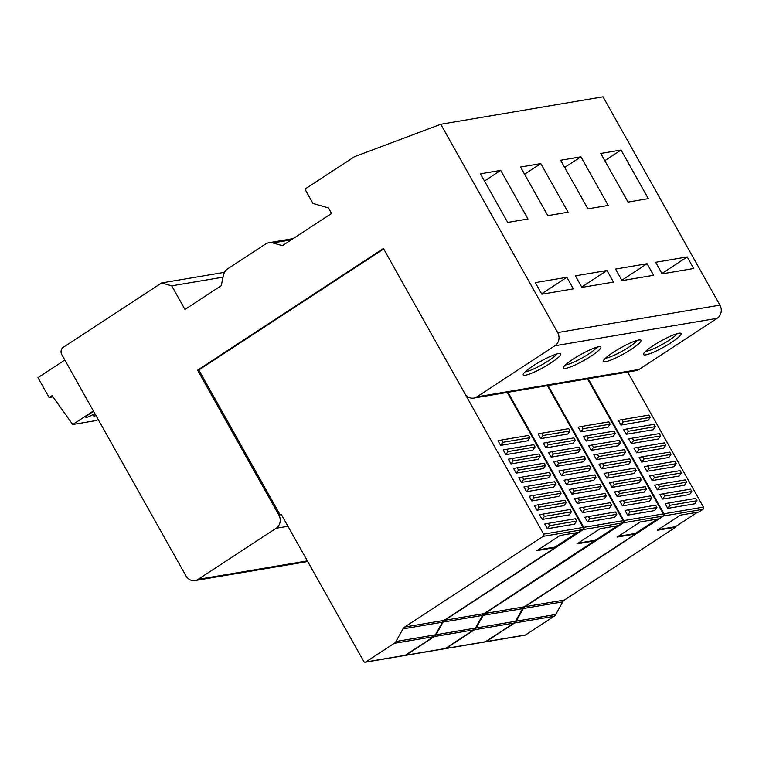 <?xml version="1.0" encoding="UTF-8"?>
<svg xmlns="http://www.w3.org/2000/svg" width="759" height="759" viewBox="0 0 759 759"><rect width="100%" height="100%" fill="white"/><g stroke="black" fill="none" stroke-linecap="round" stroke-linejoin="round"><path stroke-width="1.14" d="M281.409 514.649L280.118 514.868L198.811 369.975L197.577 370.183L383.437 248.516L464.745 393.409A9.677 8.757 -99.6 0 0 473.796 398.077A9.677 8.757 -99.6 0 0 476.861 396.872L554.914 345.772A9.677 8.757 -99.6 0 0 557.675 332.575L440.78 124.267L354.5 156.696L304.938 189.133L312.993 203.488L328.467 207.919L331.579 213.469L282.386 245.669L272.87 242.946A10.749 9.725 -99.6 0 0 268.914 242.719A10.749 9.725 -99.6 0 0 265.508 244.066L227.728 268.79A10.749 9.725 -99.6 0 0 223.412 275.327L221.248 285.697L184.959 309.454L171.714 285.839L223.032 277.158M171.714 285.839L161.62 282.955L224.512 272.32M161.62 282.955L63.32 347.299A5.37 4.867 -99.6 0 0 61.792 354.633L185.964 575.91A9.677 8.757 -99.6 0 0 195.006 580.578A9.677 8.757 -99.6 0 0 198.071 579.373L307.357 560.892M197.577 370.183L278.895 515.076A9.677 8.757 -99.6 0 1 276.134 528.273L198.071 579.373M473.796 398.077L636.042 370.639A9.677 8.757 -99.6 0 0 639.106 369.434L717.16 318.334A9.677 8.757 -99.6 0 0 719.921 305.137L603.025 96.82L440.78 124.267M645.814 354.861A21.499 3.359 -29.3 0 1 643.566 353.969A21.499 3.359 -29.3 0 1 658.347 342.47A21.499 3.359 -29.3 0 1 678.859 333.239A21.499 3.359 -29.3 0 1 680.586 333.201A21.499 3.359 -29.3 0 1 669.201 343.903A21.499 3.359 -29.3 0 1 645.814 354.861M605.71 361.645A21.499 3.359 -29.3 0 1 603.452 360.753A21.499 3.359 -29.3 0 1 618.234 349.254A21.499 3.359 -29.3 0 1 638.746 340.023A21.499 3.359 -29.3 0 1 640.482 339.985A21.499 3.359 -29.3 0 1 629.088 350.686A21.499 3.359 -29.3 0 1 605.71 361.645M565.597 368.428A21.499 3.359 -29.3 0 1 563.349 367.536A21.499 3.359 -29.3 0 1 578.121 356.037A21.499 3.359 -29.3 0 1 598.642 346.806A21.499 3.359 -29.3 0 1 600.369 346.768A21.499 3.359 -29.3 0 1 588.975 357.47A21.499 3.359 -29.3 0 1 565.597 368.428M525.484 375.212A21.499 3.359 -29.3 0 1 523.236 374.32A21.499 3.359 -29.3 0 1 538.008 362.821A21.499 3.359 -29.3 0 1 558.529 353.59A21.499 3.359 -29.3 0 1 560.256 353.552A21.499 3.359 -29.3 0 1 548.861 364.254A21.499 3.359 -29.3 0 1 525.484 375.212M560.645 160.253L587.921 208.858L608.206 205.423L580.929 156.819L560.645 160.253M520.541 167.037L547.818 215.641L568.093 212.207L540.816 163.602L520.541 167.037M581.925 287.414L613.471 282.082L606.982 270.508L575.436 275.849L581.925 287.414M600.758 153.47L628.035 202.074L648.319 198.64L621.042 150.035L600.758 153.47M662.152 273.847L693.698 268.515L687.199 256.94L655.653 262.282L662.152 273.847M566.869 277.291L535.323 282.633L541.812 294.207L573.368 288.866L566.869 277.291L541.603 293.828M622.038 280.631L653.584 275.299L647.095 263.724L615.54 269.066L622.038 280.631M507.705 222.425L527.989 218.99L500.712 170.386L480.428 173.82L507.705 222.425M64.828 360.051L37.95 377.65L49.117 397.555L53.035 396.891M93.404 410.97L72.722 424.518L52.105 395.6L49.117 397.555M72.722 424.518L96.384 420.514L98.12 419.376M95.188 414.148A7.524 1.176 150.7 0 0 93.727 415.913A7.524 1.176 150.7 0 0 94.505 416.017A7.524 1.176 150.7 0 0 95.995 415.581M93.718 411.53A7.524 1.176 150.7 0 0 85.833 417.251A7.524 1.176 150.7 0 0 86.621 417.355A7.524 1.176 150.7 0 0 94.828 413.503M677.189 333.618A18.814 2.941 -29.3 0 1 668.926 340.402A18.814 2.941 -29.3 0 1 646.583 351.199A18.814 2.941 -29.3 0 1 645.7 351.294M556.85 353.979A18.814 2.941 -29.3 0 1 543.188 364.064A18.814 2.941 -29.3 0 1 526.253 371.549A18.814 2.941 -29.3 0 1 525.37 371.644M596.963 347.186A18.814 2.941 -29.3 0 1 583.291 357.28A18.814 2.941 -29.3 0 1 566.366 364.766A18.814 2.941 -29.3 0 1 565.483 364.861M637.076 340.402A18.814 2.941 -29.3 0 1 623.405 350.497A18.814 2.941 -29.3 0 1 606.469 357.982A18.814 2.941 -29.3 0 1 605.597 358.077M580.929 156.819L564.687 167.454M540.816 163.602L524.583 174.238M606.982 270.508L581.717 287.044M621.042 150.035L604.8 160.671M687.199 256.94L661.943 273.477M647.095 263.724L621.83 280.261M500.712 170.386L484.47 181.022M198.811 369.975L383.684 248.952M278.895 515.076L281.153 514.194L363.76 661.402A1.613 1.461 -99.6 0 0 365.781 661.971L394.282 643.319A5.645 5.104 -99.6 0 0 395.951 641.507L435.381 634.837L442.393 622.2A5.645 5.104 -99.6 0 1 444.062 620.378L555.37 547.514L555.114 547.049L537.941 549.952M465.001 393.836L543.662 534.137A1.613 1.461 -99.6 0 1 543.197 536.338L404.632 627.048A5.645 5.104 -99.6 0 0 402.963 628.869L395.951 641.507M627.636 372.062L703.422 507.116L663.992 513.786L588.197 378.732M697.53 512.24L675.444 526.699L675.709 527.163L657.228 530.285L680.358 515.152L698.83 512.021L702.967 509.317A1.613 1.461 -99.6 0 0 703.422 507.116M675.709 527.163L564.402 600.027A5.645 5.104 -99.6 0 0 562.732 601.849L555.721 614.486A5.645 5.104 -99.6 0 1 554.051 616.299L525.551 634.951L486.111 641.621L514.611 622.968A5.645 5.104 -99.6 0 0 516.281 621.156L555.721 614.486M485.257 641.839A1.613 1.461 -99.6 0 0 485.599 641.829L525.038 635.16A1.613 1.461 -99.6 0 0 525.551 634.951M537.941 504.811L564.981 500.238L566.28 502.553L564.051 505.627L537.011 510.2L534.383 505.522L537.941 504.811L539.241 507.126L537.011 510.2M507.306 392.412L583.092 527.467A1.613 1.461 -99.6 0 1 582.637 529.668L578.5 532.372L560.028 535.503L536.898 550.636L555.37 547.514M702.967 509.317L663.527 515.987L524.962 606.697A5.645 5.104 -99.6 0 0 523.293 608.519L516.281 621.156M507.98 392.299L583.766 527.353A1.613 1.461 -99.6 0 1 583.31 529.554L444.746 620.264A5.645 5.104 -99.6 0 0 443.076 622.086L436.064 634.723L475.495 628.054L482.506 615.416A5.645 5.104 -99.6 0 1 484.176 613.595L617.314 525.807M595.483 540.731L577.011 543.852L600.132 528.719L618.613 525.589L622.741 522.885A1.613 1.461 -99.6 0 0 623.205 520.683L547.41 385.629M571.925 494.156L569.297 489.489L572.855 488.768L574.155 491.082L571.925 494.156L598.965 489.583L601.194 486.51L574.155 491.082M589.743 518.862L587.513 521.936L614.553 517.363L616.782 514.289L615.483 511.974L588.443 516.547L589.743 518.862L616.782 514.289M587.513 521.936L584.885 517.259L588.443 516.547M561.537 475.637L558.909 470.969L562.466 470.257L563.766 472.572L561.537 475.637L588.576 471.064L590.806 467.999L563.766 472.572M545.949 447.867L543.321 443.19L546.878 442.478L548.178 444.793L545.949 447.867L572.988 443.294L575.218 440.22L548.178 444.793M584.544 509.602L582.314 512.676L609.354 508.103L611.583 505.029L610.283 502.714L583.244 507.287L584.544 509.602L611.583 505.029M582.314 512.676L579.696 507.999L583.244 507.287M568.956 481.823L566.726 484.897L593.766 480.324L595.995 477.25L594.695 474.935L567.656 479.517L568.956 481.823L595.995 477.25M566.726 484.897L564.108 480.229L567.656 479.517M551.138 457.127L548.52 452.449L552.068 451.738L553.368 454.053L551.138 457.127L578.178 452.554L580.407 449.48L553.368 454.053M579.345 500.342L577.115 503.416L604.164 498.843L606.394 495.769L605.094 493.454L578.045 498.027L579.345 500.342L606.394 495.769M577.115 503.416L574.497 498.739L578.045 498.027M540.75 438.607L538.131 433.93L541.679 433.218L542.979 435.533L540.75 438.607L567.789 434.034L570.018 430.96L542.979 435.533M558.567 463.313L556.338 466.387L583.377 461.814L585.606 458.74L584.307 456.425L557.267 460.998L558.567 463.313L585.606 458.74M556.338 466.387L553.709 461.709L557.267 460.998M587.523 378.845L663.319 513.9A1.613 1.461 -99.6 0 1 662.854 516.101L658.727 518.805L640.245 521.936L617.114 537.068L635.596 533.947L635.34 533.482L657.417 519.023M662.854 516.101L623.424 522.771L484.849 613.481A5.645 5.104 -99.6 0 0 483.179 615.302L476.168 627.94A5.645 5.104 -99.6 0 1 474.498 629.752L446.007 648.404A1.613 1.461 -99.6 0 1 445.144 648.622M445.495 648.613L484.925 641.943A1.613 1.461 -99.6 0 0 485.437 641.734L513.938 623.082A5.645 5.104 -99.6 0 0 515.608 621.27L522.619 608.633A5.645 5.104 -99.6 0 1 524.289 606.811L635.596 533.947M405.04 655.406A1.613 1.461 -99.6 0 0 405.894 655.188L434.395 636.535A5.645 5.104 -99.6 0 0 436.064 634.723M527.543 486.301L554.592 481.718L555.892 484.033L553.662 487.107L526.613 491.68L523.995 487.012L527.543 486.301L528.843 488.606L526.613 491.68M485.599 641.829A1.613 1.461 -99.6 0 0 486.111 641.621M501.566 440.002L528.615 435.429L529.905 437.744L527.676 440.818L500.636 445.391L498.018 440.713L501.566 440.002L502.866 442.317L500.636 445.391M506.765 449.262L533.805 444.689L535.104 447.004L532.875 450.078L505.836 454.65L503.217 449.973L506.765 449.262L508.065 451.577L505.836 454.65M641.753 462.07L639.135 457.402L642.683 456.69L643.983 459.005L641.753 462.07L668.793 457.497L671.022 454.432L643.983 459.005M631.365 443.56L628.737 438.882L632.294 438.171L633.594 440.486L631.365 443.56L658.404 438.987L660.634 435.913L633.594 440.486M636.554 452.819L633.936 448.142L637.484 447.43L638.784 449.745L636.554 452.819L663.603 448.237L665.833 445.172L638.784 449.745M659.571 486.775L657.341 489.849L684.381 485.276L686.61 482.202L685.311 479.887L658.271 484.46L659.571 486.775L686.61 482.202M657.341 489.849L654.713 485.172L658.271 484.46M662.541 499.109L659.913 494.432L663.47 493.72L664.761 496.035L662.541 499.109L689.58 494.536L691.81 491.462L664.761 496.035M646.953 471.33L644.325 466.662L647.882 465.941L649.182 468.256L646.953 471.33L673.992 466.757L676.222 463.683L649.182 468.256M652.142 480.589L649.524 475.912L653.072 475.2L654.372 477.515L652.142 480.589L679.182 476.016L681.411 472.942L654.372 477.515M628.395 431.226L626.166 434.3L653.205 429.727L655.434 426.653L654.135 424.338L627.095 428.911L628.395 431.226L655.434 426.653M626.166 434.3L623.547 429.622L627.095 428.911M667.73 508.369L665.112 503.691L668.66 502.98L669.96 505.295L667.73 508.369L694.77 503.796L696.999 500.722L669.96 505.295M623.205 421.966L620.976 425.04L648.015 420.467L650.245 417.393L648.945 415.078L621.906 419.651L623.205 421.966L650.245 417.393M620.976 425.04L618.348 420.363L621.906 419.651M365.269 662.18L404.708 655.51A1.613 1.461 -99.6 0 0 405.221 655.302L433.712 636.649A5.645 5.104 -99.6 0 0 435.381 634.837M405.382 655.396L444.812 648.727A1.613 1.461 -99.6 0 0 445.324 648.518L473.825 629.866A5.645 5.104 -99.6 0 0 475.495 628.054M635.34 533.482L618.158 536.385M663.527 515.987A1.613 1.461 -99.6 0 0 663.992 513.786M548.33 523.331L575.369 518.758L576.669 521.072L574.44 524.146L547.4 528.719L544.772 524.042L548.33 523.331L549.63 525.645L547.4 528.719M517.154 467.781L544.194 463.208L545.493 465.523L543.264 468.597L516.224 473.17L513.606 468.493L517.154 467.781L518.454 470.096L516.224 473.17M532.742 495.551L559.781 490.978L561.081 493.293L558.852 496.367L531.812 500.94L529.194 496.272L532.742 495.551L534.042 497.866L531.812 500.94M522.353 477.041L549.393 472.468L550.692 474.783L548.463 477.847L521.424 482.42L518.795 477.753L522.353 477.041L523.653 479.356L521.424 482.42M511.035 463.91L508.407 459.233L511.964 458.521L513.264 460.836L511.035 463.91L538.074 459.337L540.304 456.263L513.264 460.836M542.201 519.46L539.583 514.782L543.131 514.071L544.431 516.386L542.201 519.46L569.241 514.887L571.47 511.813L544.431 516.386M543.131 514.071L570.17 509.498L571.47 511.813M511.964 458.521L539.004 453.948L540.304 456.263M548.093 385.515L623.879 520.57A1.613 1.461 -99.6 0 1 623.424 522.771M596.451 459.603L593.823 454.926L597.38 454.214L598.68 456.529L596.451 459.603L623.49 455.03L625.72 451.956L598.68 456.529M601.64 468.853L599.022 464.185L602.57 463.474L603.87 465.789L601.64 468.853L628.68 464.28L630.909 461.216L603.87 465.789M606.839 478.113L604.211 473.445L607.769 472.724L609.069 475.039L606.839 478.113L633.879 473.54L636.108 470.466L609.069 475.039M614.259 484.299L612.039 487.373L639.078 482.8L641.308 479.726L640.008 477.411L612.968 481.984L614.259 484.299L641.308 479.726M612.039 487.373L609.411 482.696L612.968 481.984M627.617 515.152L624.999 510.475L628.547 509.763L629.847 512.078L627.617 515.152L654.666 510.579L656.896 507.505L629.847 512.078M583.092 428.75L580.863 431.824L607.902 427.251L610.132 424.177L608.832 421.862L581.792 426.435L583.092 428.75L610.132 424.177M580.863 431.824L578.235 427.146L581.792 426.435M591.252 450.343L588.633 445.666L592.181 444.954L593.481 447.269L591.252 450.343L618.291 445.77L620.52 442.696L593.481 447.269M588.282 438.009L586.052 441.083L613.101 436.51L615.331 433.436L614.031 431.121L586.982 435.694L588.282 438.009L615.331 433.436M586.052 441.083L583.434 436.406L586.982 435.694M619.458 493.559L617.228 496.633L644.268 492.06L646.497 488.986L645.197 486.671L618.158 491.244L619.458 493.559L646.497 488.986M617.228 496.633L614.61 491.955L618.158 491.244M624.657 502.819L622.427 505.892L649.467 501.319L651.696 498.246L650.397 495.931L623.357 500.504L624.657 502.819L651.696 498.246M622.427 505.892L619.799 501.215L623.357 500.504M675.444 526.699L658.271 529.602M555.114 547.049L577.201 532.59M595.227 540.266L578.054 543.169M566.28 502.553L539.241 507.126M535.104 447.004L508.065 451.577M555.892 484.033L528.843 488.606M576.669 521.072L549.63 525.645M550.692 474.783L523.653 479.356M561.081 493.293L534.042 497.866M529.905 437.744L502.866 442.317M545.493 465.523L518.454 470.096M572.855 488.768L599.895 484.195L601.194 486.51M562.466 470.257L589.506 465.684L590.806 467.999M546.878 442.478L573.918 437.905L575.218 440.22M552.068 451.738L579.117 447.165L580.407 449.48M541.679 433.218L568.719 428.645L570.018 430.96M597.38 454.214L624.42 449.641L625.72 451.956M602.57 463.474L629.619 458.901L630.909 461.216M607.769 472.724L634.809 468.151L636.108 470.466M628.547 509.763L655.596 505.19L656.896 507.505M592.181 444.954L619.221 440.381L620.52 442.696M642.683 456.69L669.723 452.117L671.022 454.432M632.294 438.171L659.334 433.598L660.634 435.913M637.484 447.43L664.533 442.858L665.833 445.172M663.47 493.72L690.51 489.147L691.81 491.462M647.882 465.941L674.922 461.368L676.222 463.683M653.072 475.2L680.111 470.627L681.411 472.942M668.66 502.98L695.699 498.407L696.999 500.722M272.87 242.946L291.304 239.835M276.134 528.273L287.936 526.281M476.861 396.872L639.106 369.434M554.914 345.772L717.16 318.334M557.675 332.575L719.921 305.137M514.611 622.968L554.051 616.299M523.293 608.519L562.732 601.849M524.962 606.697L564.402 600.027M623.205 520.683L583.766 527.353M485.437 641.734L446.007 648.404M474.498 629.752L513.938 623.082M622.741 522.885L583.31 529.554M405.221 655.302L365.781 661.971M394.282 643.319L433.712 636.649M445.324 648.518L405.894 655.188M434.395 636.535L473.825 629.866M476.168 627.94L515.608 621.27M582.637 529.668L543.197 536.338M583.092 527.467L543.662 534.137M443.076 622.086L482.506 615.416M402.963 628.869L442.393 622.2M483.179 615.302L522.619 608.633M484.849 613.481L524.289 606.811M444.746 620.264L484.176 613.595M404.632 627.048L444.062 620.378M663.319 513.9L623.879 520.57M293.154 238.62L268.914 242.719M307.718 561.518L195.006 580.578"/></g></svg>
